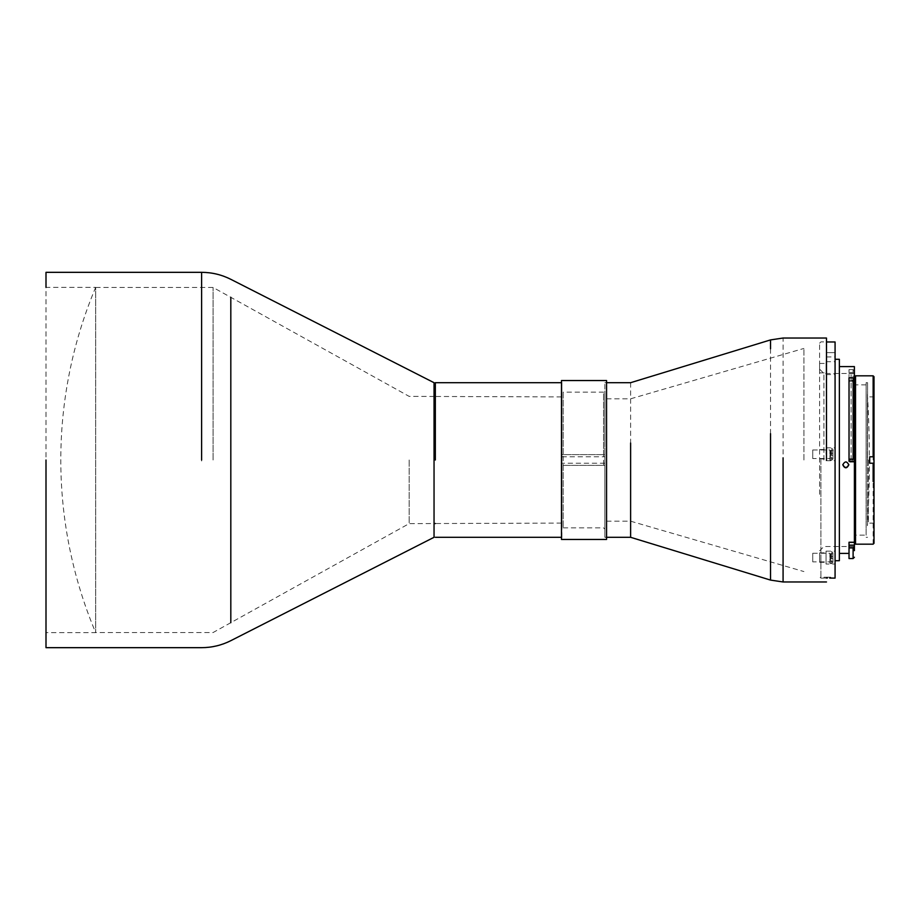 <?xml version="1.0" encoding="UTF-8"?>
<svg xmlns="http://www.w3.org/2000/svg" width="920" height="920" viewBox="0 0 920 920"><rect width="100%" height="100%" fill="white"/><g stroke="black" fill="none" stroke-linecap="round" stroke-linejoin="round"><path stroke-width="0.69" stroke-dasharray="4.6 3.45" d="M819.605 494.316L819.605 343.183L819.605 494.316M820.893 460L820.893 578.105L820.893 460M827.333 578.047L827.333 577.197C822.905 577.242 822.905 577.242 827.333 577.197C822.905 577.242 822.905 577.242 827.333 577.197C831.76 577.242 831.772 577.242 827.333 577.197C831.76 577.242 831.772 577.242 827.333 577.197L827.333 578.047C822.905 578.105 822.905 578.105 827.333 578.047C822.905 578.105 822.905 578.105 827.333 578.047L827.586 578.047M835.072 578.105L835.072 341.975L826.482 341.895L826.482 352.636L826.482 341.975M826.045 364.067L826.045 372.876L826.045 364.067M819.605 364.067L819.605 372.876L819.605 364.067M826.045 561.672L826.045 552.851L826.045 561.672M819.605 561.672L819.605 552.851L819.605 561.672M826.045 454.273L826.045 447.822L826.045 454.273M819.605 454.273L819.605 449.546L819.605 454.273M823.906 460L823.906 373.462L823.906 460M835.072 362.572L835.072 374.601L835.072 362.572M826.045 362.572L826.045 374.601L826.045 362.572M826.045 564.017L826.045 551.137L826.045 564.017L835.072 564.017L835.072 551.137L835.072 563.155M835.072 454.273L835.072 447.822L835.072 454.273M839.362 560.705L839.362 359.294M848.803 464.703L848.815 464.531C846.803 460.655 844.801 460.655 842.8 464.531M849.022 377.809L849.022 461.288M854.393 366.597L854.393 550.631M849.022 542.248L849.022 558.555M854.393 370.794L853.105 369.61L853.105 460L849.022 460L849.022 369.61L849.022 460L853.105 460M854.393 547.055L853.105 548.205L853.105 551.839M853.105 548.205L849.022 548.205M849.022 369.61L853.105 369.61M854.393 378.89L854.393 380.972L849.022 380.972M854.393 542.248L854.393 380.972M839.362 460L839.362 366.597M826.482 352.636L826.482 356.925L826.482 352.636L835.072 352.636L835.072 341.975L835.072 356.925L835.072 352.636L826.482 352.636M854.68 376.683L854.68 535.153L854.68 460L854.68 535.153L866.122 535.153L866.122 460L866.122 535.153M866.122 460L866.122 382.697L866.122 460M867.56 460L867.56 382.697L867.56 460M855.531 544.168L855.531 375.831M874 543.317L874 463.22L869.71 463.22L869.71 456.78L873.137 456.78L873.137 376.337L873.137 438.472M868.422 460L868.422 523.135L868.422 460M873.137 544.168L873.137 463.22L874 463.22L869.71 463.22L869.71 456.78L874 456.78L869.71 456.78L869.71 463.22L873.137 463.22M873.137 460L873.137 396.865L873.137 460M874 478.803L874 396.014L874 478.803M873.137 456.78L874 456.78L874 463.22M874 456.78L874 376.683M854.68 460L854.68 384.847L854.68 460M829.909 557.577L829.909 553.61M832.922 562.304L831.634 563.592L831.634 551.563L831.634 563.592L830.346 563.592L830.346 551.563L831.634 551.563L832.922 552.851L832.922 562.304L832.922 552.851M812.739 561.867L812.739 553.276L812.739 561.867L829.909 561.867L829.909 553.276L829.909 561.867M812.739 553.276L829.909 553.276M830.771 561.464L830.771 553.736L830.771 561.464L832.922 561.464L832.922 558.566L832.922 561.464L830.771 561.464M830.771 553.736L832.922 553.736L830.771 553.736M830.771 556.634L832.922 556.634L832.922 558.566L832.922 553.736L832.922 556.634L830.771 556.634M830.771 558.566L832.922 558.566L830.771 558.566M829.909 454.273L829.909 450.305M832.922 458.988L831.634 460.276L831.634 448.258L831.634 460.276L830.346 460.276L830.346 448.258L831.634 448.258C834.601 450.697 832.094 450.501 832.922 454.216L832.922 458.988L832.922 454.216M812.739 458.562L812.739 449.972L812.739 458.562L829.909 458.562L829.909 449.972L829.909 458.562M812.739 449.972L829.909 449.972M830.771 458.16L830.771 450.432L830.771 458.16L832.922 458.16L832.922 455.262L832.922 458.16L830.771 458.16M830.771 450.432L832.922 450.432L830.771 450.432M830.771 453.33L832.922 453.33L832.922 455.262L832.922 450.432L832.922 453.33L830.771 453.33M830.771 455.262L832.922 455.262L830.771 455.262M630.614 382.697L630.614 476.974M803.919 460L803.919 348.438L803.919 460M606.567 460L606.567 398.808L606.567 460M409.159 460L409.159 523.618L409.159 460M213.083 460L213.083 287.465L213.083 460M561.476 460L561.476 523.089L561.476 460M46 460L46 647.668L46 287.362L95.68 287.362L95.68 632.638L95.68 287.362A444.751 444.751 -90 0 0 60.8 460A444.751 444.751 90 0 0 95.68 632.638L46 632.638M606.567 539.453L606.567 380.546M561.476 380.546L561.476 539.453M851.092 460L851.092 373.462L851.092 460M230.816 297.309L230.816 622.69M434.044 523.537L434.044 396.462L434.044 523.537L409.159 523.618L213.083 632.534L95.68 632.534M826.482 460L826.482 338.031L826.482 460M563.189 465.37L604.854 465.37L604.854 454.629L561.901 454.629L561.901 528.966L561.901 382.697L561.901 460L561.901 382.697L561.901 460L561.901 391.563L561.901 454.629L604.854 454.629L604.854 391.034L604.854 460L604.854 382.697L604.854 528.436L604.854 465.37L563.189 465.37L563.189 527.85L563.189 392.15L603.566 392.15L603.566 465.37M603.566 454.629L603.566 392.15L604.854 390.862L604.854 444.935M563.189 527.85L603.566 527.85L604.854 529.138L604.854 479.561M435.332 460L435.332 382.697L435.332 460M563.189 454.629L563.189 392.15M561.901 537.303L561.901 460L561.476 537.303M604.854 460L604.854 537.303L604.854 460M867.41 394.289A1093.742 1093.742 90 0 1 869.377 460A1093.742 1093.742 -90 0 1 867.41 525.711L867.41 394.289L867.41 525.711M854.393 462.104L849.022 462.104M849.022 542.639L854.393 542.639M849.022 380.339L854.393 380.339M854.393 372.393L849.022 372.393M849.022 373.52L854.393 373.52M854.393 545.491L849.022 545.491M829.909 563.155L829.909 561.672M829.909 459.85L829.909 458.367M201.606 461L201.606 272.332M783.081 462.173L783.081 338.031M770.523 348.76L770.523 486.358M561.901 456.78L604.854 456.78M604.854 463.22L561.901 463.22M830.771 578.105L830.771 577.242L823.906 577.242L823.906 578.105L820.893 578.105L819.605 576.817M819.605 372.876L826.045 372.876M819.605 562.304L826.045 562.304M819.605 449.546L826.045 449.546M854.393 373.462L823.906 373.462L819.605 369.173M854.393 546.537L823.906 546.537L819.605 550.827M826.045 374.601L835.072 374.601M826.045 447.822L835.072 447.822M854.393 381.305L849.022 381.305M854.393 373.681L849.022 373.681M826.482 356.925L835.072 356.925M826.045 460.713L835.072 460.713M826.045 551.137L835.072 551.137M826.045 361.709L835.072 361.709M819.605 343.183L820.893 341.895L826.482 341.895M819.605 458.988L826.045 458.988M819.605 552.851L826.045 552.851M819.605 363.434L826.045 363.434M867.56 382.697L866.122 382.697M874 523.986L873.137 523.135L868.422 523.135L867.56 523.986M874 396.014L873.137 396.865L868.422 396.865L867.56 396.014M867.56 537.303L866.122 537.303M866.122 384.847L854.68 384.847M606.567 398.808L630.614 398.808L803.919 348.438M561.476 523.089L435.332 523.526M95.68 287.465L213.083 287.465L409.159 396.382L434.044 396.462M561.476 396.911L435.332 396.474M606.567 521.191L630.614 521.191L803.919 571.561M604.854 382.697L606.567 382.697M604.854 537.303L606.567 537.303"/><path stroke-width="1.38" d="M829.679 578.07L835.072 578.105L835.072 341.975L826.482 341.975M827.333 578.047C831.76 578.105 831.76 578.105 827.333 578.047L826.482 578.059L827.333 578.047M835.072 563.155L835.072 564.017M835.072 359.294L839.362 359.294L839.362 560.705L835.072 560.705M842.8 464.531C844.801 468.395 846.803 468.395 848.815 464.531M842.8 464.887C844.801 468.751 846.803 468.751 848.815 464.887C846.803 461.023 844.801 461.023 842.8 464.887M854.393 550.631L854.393 378.89L853.105 377.809L853.105 459.137L854.393 459.149M849.022 547.814L853.105 547.814L853.105 558.555L849.022 558.555L849.022 542.248L854.393 542.248L854.393 366.597L839.362 366.597L839.362 460M854.393 461.288L849.022 461.288L849.022 377.809L853.105 377.809M849.022 459.137L853.105 459.137M854.393 546.664L853.105 547.814M854.68 535.153L854.68 376.683L855.531 375.831L855.531 544.168L873.137 544.168L874 543.317L874 456.78L869.71 456.78L869.71 463.22L874 463.22M874 456.78L874 376.683L873.137 375.831L873.137 456.78M873.137 463.22L873.137 481.528M606.567 380.546L606.567 539.453L561.476 539.453L561.476 380.546L606.567 380.546M230.816 622.69L230.816 297.309M435.332 523.526L434.044 523.537L434.044 537.303L434.044 443.026M201.606 460L201.606 272.332C211.899 272.366 221.628 274.7 230.816 279.323L434.044 382.697L434.044 523.537M46 460L46 647.668L46 460M46 287.362L46 272.332L201.606 272.332M826.482 460L826.482 338.031L826.482 460M606.567 537.303L630.614 537.303L630.614 443.026M435.332 460L435.332 382.697L435.332 460M849.022 545.123L854.393 545.123M854.393 459.172L849.022 459.172M783.081 457.826L783.081 581.969L826.482 581.969M630.614 537.303L770.523 580.083L770.523 433.642M606.567 382.697L630.614 382.697L770.523 339.917L770.523 348.76M849.022 553.403L839.362 553.403M854.393 557.267L853.105 558.555M873.137 375.831L855.531 375.831M854.68 543.317L855.531 544.168M435.332 396.474L434.044 396.462M46 647.668L201.606 647.668C211.899 647.634 221.628 645.299 230.816 640.676L434.044 537.303M770.523 339.917L783.081 338.031L826.482 338.031M435.332 382.697L561.476 382.697M435.332 537.303L561.476 537.303M770.523 580.083L783.081 581.969"/></g></svg>
